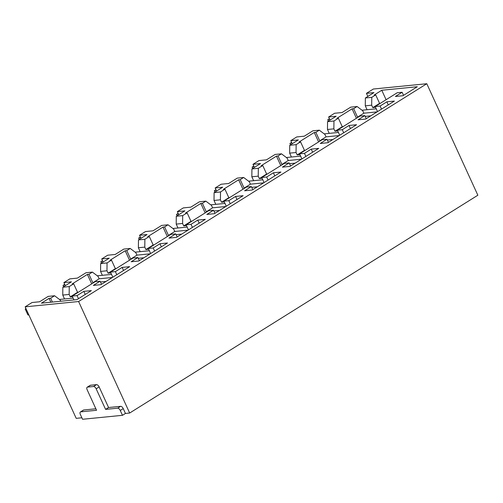 <?xml version="1.0" encoding="UTF-8"?>
<svg xmlns="http://www.w3.org/2000/svg" width="503" height="503" viewBox="0 0 503 503"><rect width="100%" height="100%" fill="white"/><g stroke="black" fill="none" stroke-linecap="round" stroke-linejoin="round"><path stroke-width="0.75" d="M129.667 413.032L477.85 195.227L426.796 83.724L78.613 301.523L129.667 413.032L125.448 413.453L122.474 415.315L120.255 410.467L123.229 408.606A2.729 1.402 -122 0 0 120.613 406.33L108.566 407.524L99.135 386.92A2.729 1.402 -122 0 0 96.519 384.644L90.49 385.248A2.729 1.402 -122 0 0 90.156 385.355L87.176 387.222A2.729 1.402 58 0 1 87.516 387.109L90.49 385.248M87.176 387.222A2.729 1.402 58 0 0 87.12 389.68L96.551 410.285L80.738 411.856A2.729 1.402 58 0 0 80.405 411.97A2.729 1.402 58 0 0 80.342 414.428L82.561 419.276L122.474 415.315M81.876 417.779L76.205 418.345L25.15 306.836L32.047 302.523L39.58 301.775L48.181 296.393L54.582 295.758L60.222 300.027L60.775 301.234M64.535 298.958L62.756 295.072L62.844 287.219L71.439 281.843L63.906 282.592L69.867 278.863L77.393 278.115L85.994 272.739L92.395 272.104L98.035 276.367L99.148 278.794L112.364 277.48M102.348 275.304L100.569 271.419L100.657 263.566L109.258 258.19L101.725 258.938L103.134 262.013M101.725 258.938L107.68 255.21L115.212 254.461L123.813 249.079L130.214 248.444L135.854 252.713L136.961 255.14L150.183 253.826M140.167 251.651L138.382 247.759L138.476 239.906L147.071 234.53L139.538 235.278L140.953 238.359M139.538 235.278L145.493 231.556L153.025 230.808L161.626 225.426L168.027 224.791L173.667 229.06L174.78 231.481L187.996 230.167M177.98 227.991L176.201 224.105L176.289 216.252L184.884 210.876L177.358 211.625L178.766 214.706M177.358 211.625L183.312 207.902L190.844 207.154L199.446 201.772L205.846 201.137L211.486 205.4L212.593 207.827L225.816 206.513M215.793 204.337L214.014 200.452L214.108 192.599L222.703 187.223L215.171 187.971L216.579 191.052M215.171 187.971L221.125 184.243L228.658 183.494L237.259 178.112L243.659 177.477L249.299 181.746L250.412 184.173L263.629 182.859M253.613 180.684L251.833 176.798L251.921 168.945L260.516 163.563L252.99 164.311L254.399 167.392M252.99 164.311L258.944 160.589L266.471 159.841L275.078 154.459L281.479 153.824L287.119 158.093L288.225 160.514L301.448 159.2M291.426 157.03L289.646 153.138L289.741 145.285L298.336 139.909L290.803 140.658L292.212 143.739M290.803 140.658L296.757 136.935L304.29 136.187L312.891 130.805L319.292 130.17L324.932 134.439L326.038 136.86L339.261 135.546M329.245 133.37L327.466 129.485L327.554 121.632L336.149 116.256L328.622 117.004L330.031 120.085M328.622 117.004L334.577 113.276L342.103 112.527L350.704 107.152L357.105 106.51L362.745 110.779L363.858 113.206L377.08 111.892M367.058 109.717L365.279 105.831L365.373 97.978L373.968 92.602L366.435 93.351L367.844 96.425M366.435 93.351L373.333 89.031L426.796 83.724M63.906 282.592L65.321 285.673M25.15 306.836L78.613 301.523M95.866 408.788L83.718 409.995A2.729 1.402 -122 0 0 83.379 410.108L80.405 411.97M125.448 413.453L123.229 408.606M73.941 299.926L72.18 296.078L95.205 281.674L100.103 281.19L101.512 284.27M100.103 281.19L93.351 285.408L100.883 284.66L129.667 266.659L122.135 267.407L123.549 270.488M93.633 282.661L92.841 282.736L88.956 274.254L87.377 274.412L91.703 283.868M87.377 274.412L72.092 283.975L73.671 283.818L77.556 292.3L78.349 292.218M122.135 267.407L115.388 271.626L116.797 274.707M62.756 295.072L69.156 294.437L69.244 286.584L73.671 283.818M62.844 287.219L69.244 286.584M100.569 271.419L106.969 270.784L107.057 262.931L111.484 260.158L115.369 268.646L116.168 268.564M100.657 263.566L107.057 262.931M138.382 247.759L144.782 247.124L144.877 239.271L149.303 236.504L153.189 244.986L153.981 244.911M138.476 239.906L144.877 239.271M176.201 224.105L182.602 223.47L182.69 215.617L187.116 212.851L191.002 221.333L191.8 221.251M176.289 216.252L182.69 215.617M214.014 200.452L220.415 199.817L220.509 191.964L224.935 189.191L228.821 197.679L229.613 197.597M214.108 192.599L220.509 191.964M251.833 176.798L258.234 176.157L258.322 168.304L262.748 165.537L266.634 174.019L267.433 173.944M251.921 168.945L258.322 168.304M289.646 153.138L296.047 152.503L296.141 144.65L300.568 141.884L304.453 150.366L305.246 150.29M289.741 145.285L296.141 144.65M327.466 129.485L333.866 128.85L333.954 120.997L338.381 118.224L342.266 126.712L343.059 126.63M327.554 121.632L333.954 120.997M365.279 105.831L371.679 105.196L371.774 97.343L375.703 94.885L379.583 103.367L372.792 107.617L375.578 107.34M365.373 97.978L371.774 97.343M115.388 271.626L110.49 272.117L133.025 258.02L137.916 257.536L139.331 260.617M137.916 257.536L131.17 261.755L138.696 261.007L167.48 242.999L159.954 243.748L161.362 246.828M131.453 259.001L130.654 259.083L126.775 250.601L125.19 250.752L129.523 260.214M125.19 250.752L109.906 260.315L111.484 260.158M159.954 243.748L153.201 247.973L154.616 251.054M153.201 247.973L148.31 248.457L170.838 234.367L175.736 233.876L177.144 236.957M175.736 233.876L168.983 238.101L176.515 237.353L205.299 219.346L197.767 220.094L199.175 223.175M169.266 235.347L168.474 235.429L164.588 226.941L163.003 227.098L167.336 236.555M163.003 227.098L147.719 236.661L149.303 236.504M197.767 220.094L191.021 224.319L192.429 227.4M191.021 224.319L186.123 224.803L208.657 210.707L213.549 210.223L214.957 213.303M213.549 210.223L206.802 214.448L214.328 213.7L243.112 195.692L235.586 196.44L236.995 199.521M207.085 211.694L206.287 211.769L202.401 203.287L200.823 203.445L205.155 212.901M200.823 203.445L185.538 213.008L187.116 212.851M235.586 196.44L228.834 200.659L230.242 203.74M228.834 200.659L223.942 201.15L246.47 187.053L251.368 186.569L252.776 189.65M251.368 186.569L244.615 190.788L252.148 190.04L280.932 172.039L273.399 172.787L274.808 175.861M244.898 188.034L244.106 188.116L240.22 179.634L238.636 179.791L242.968 189.247M238.636 179.791L223.351 189.348L224.935 189.191M273.399 172.787L266.653 177.006L268.061 180.087M266.653 177.006L261.755 177.49L284.289 163.4L289.181 162.909L290.589 165.99M289.181 162.909L282.435 167.134L289.961 166.386L318.745 148.379L311.219 149.127L312.627 152.208M282.717 164.38L281.919 164.462L278.033 155.974L276.455 156.131L280.781 165.588M276.455 156.131L261.17 165.694L262.748 165.537M311.219 149.127L304.466 153.352L305.874 156.433M304.466 153.352L299.574 153.836L322.102 139.746L326.994 139.256L328.409 142.336M326.994 139.256L320.248 143.481L327.78 142.733L356.564 124.725L349.032 125.473L350.44 128.554M320.53 140.727L319.738 140.802L315.853 132.32L314.268 132.478L318.6 141.934M314.268 132.478L298.983 142.041L300.568 141.884M349.032 125.473L342.285 129.692L343.694 132.773M342.285 129.692L337.387 130.183L359.915 116.086L364.813 115.602L366.222 118.683M364.813 115.602L358.061 119.821L365.593 119.073L394.377 101.072L386.845 101.82L388.259 104.901M358.35 117.073L357.551 117.149L353.666 108.667L352.087 108.824L356.413 118.28M352.087 108.824L336.803 118.381L338.381 118.224M386.845 101.82L380.098 106.039L381.507 109.12M96.519 384.644L93.539 386.511L87.516 387.109M93.539 386.511A2.729 1.402 58 0 1 96.155 388.781L99.135 386.92M108.566 407.524L105.586 409.385L96.155 388.781M120.613 406.33L117.639 408.191L105.586 409.385M117.639 408.191A2.729 1.402 58 0 1 120.255 410.467M380.098 106.039L375.2 106.529L377.533 111.609M370.774 115.835L365.178 116.394M337.387 130.183L339.714 135.263M332.955 139.494L327.359 140.048M299.574 153.836L301.901 158.917M295.142 163.148L289.546 163.701M261.755 177.49L264.081 182.576M257.322 186.802L251.726 187.361M223.942 201.15L226.268 206.23M219.509 210.455L213.913 211.015M186.123 224.803L188.449 229.884M181.69 234.115L176.094 234.668M148.31 248.457L150.636 253.543M143.877 257.769L138.281 258.322M371.679 105.196L372.792 107.617M337.758 130.994L334.973 131.27L342.266 126.712M333.866 128.85L334.973 131.27M299.945 154.654L297.16 154.93L304.453 150.366M296.047 152.503L297.16 154.93M262.126 178.307L259.341 178.584L266.634 174.019M258.234 176.157L259.341 178.584M224.313 201.961L221.527 202.237L228.821 197.679M220.415 199.817L221.527 202.237M186.5 225.614L183.708 225.897L191.002 221.333M182.602 223.47L183.708 225.897M148.681 249.274L145.895 249.551L153.189 244.986M144.782 247.124L145.895 249.551M110.867 272.928L108.082 273.204L115.369 268.646M106.969 270.784L108.082 273.204M72.438 296.644L70.263 296.858L77.556 292.3M69.156 294.437L70.263 296.858M110.49 272.117L112.817 277.197M106.064 281.422L100.462 281.982M315.853 132.32L319.292 130.17M278.033 155.974L281.479 153.824M240.22 179.634L243.659 177.477M202.401 203.287L205.846 201.137M164.588 226.941L168.027 224.791M126.775 250.601L130.214 248.444M88.956 274.254L92.395 272.104M353.666 108.667L357.105 106.51M130.654 259.083L136.961 255.14M319.738 140.802L326.038 136.86M281.919 164.462L288.225 160.514M244.106 188.116L250.412 184.173M380.381 103.285L379.583 103.367M357.551 117.149L363.858 113.206M206.287 211.769L212.593 207.827M72.18 296.078L77.072 295.594L83.825 291.369L91.357 290.621L76.965 299.625L41.422 303.158L49.061 298.373L50.646 298.216L54.582 295.758M50.646 298.216L52.406 302.064M92.841 282.736L99.148 278.794M168.474 235.429L174.78 231.481M375.2 106.529L397.238 92.741L402.13 92.256L395.383 96.475L402.916 95.733L417.308 86.73L381.764 90.257L374.119 95.042L375.703 94.885M83.825 291.369L85.233 294.45M77.072 295.594L78.487 298.675M49.061 298.373L50.822 302.221M402.13 92.256L403.544 95.337M381.764 90.257L386.09 99.713M28.904 315.029L27.916 314.922L25.219 309.031L25.949 308.578M25.219 309.031L26.024 308.748M59.48 299.461L73.111 298.109M63.648 286.716L63.038 285.377L64.705 284.333M63.038 285.377L64.887 284.723M97.293 275.807L111.534 274.393M101.468 263.063L100.852 261.723L102.524 260.68M100.852 261.723L102.7 261.07M135.112 252.154L149.353 250.739M139.281 239.403L138.671 238.064L140.337 237.02M138.671 238.064L140.513 237.41M172.925 228.494L187.166 227.079M177.1 215.749L176.484 214.41L178.156 213.366M176.484 214.41L178.332 213.756M210.738 204.84L224.986 203.426M214.913 192.096L214.303 190.756L215.969 189.713M214.303 190.756L216.145 190.103M248.557 181.187L262.799 179.772M252.732 168.436L252.116 167.103L253.782 166.059M252.116 167.103L253.965 166.443M286.37 157.527L300.612 156.112M290.545 144.782L289.935 143.443L291.602 142.399M289.935 143.443L291.778 142.789M324.19 133.873L338.431 132.459M328.358 121.129L327.749 119.789L329.415 118.746M327.749 119.789L329.597 119.136M362.003 110.22L376.244 108.805M80.738 411.856L83.718 409.995"/></g></svg>
